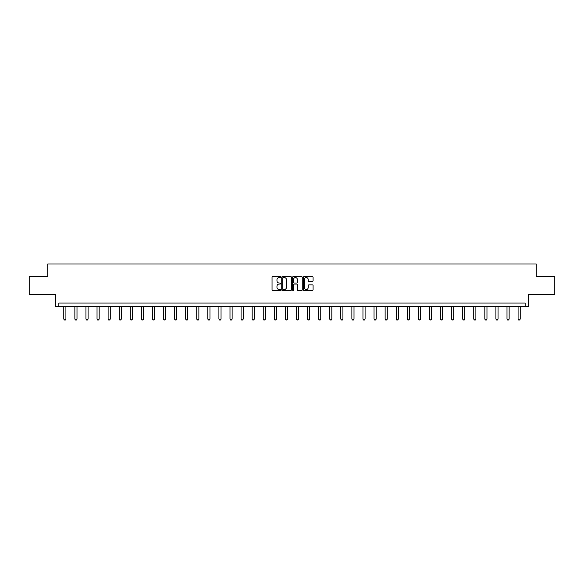 <?xml version="1.0" encoding="UTF-8"?>
<svg xmlns="http://www.w3.org/2000/svg" width="584" height="584" viewBox="0 0 584 584"><rect width="100%" height="100%" fill="white"/><g stroke="black" fill="none" stroke-linecap="round" stroke-linejoin="round"><path stroke-width="0.88" d="M280.634 277.057A0.489 0.489 0 0 0 280.145 276.568L272.743 276.568A0.701 0.701 0 0 0 272.042 277.269L272.042 289.817A0.701 0.701 0 0 0 272.743 290.511L280.145 290.511A0.489 0.489 0 0 0 280.634 290.022A0.489 0.489 0 0 0 280.145 289.54L279.188 289.54A2.234 2.234 0 0 1 276.962 287.306L276.962 286.262A2.234 2.234 0 0 1 279.188 284.028L280.145 284.028A0.489 0.489 0 0 0 280.634 283.539A0.489 0.489 0 0 0 280.145 283.05L279.188 283.05A2.234 2.234 0 0 1 276.962 280.824L276.962 279.772A2.234 2.234 0 0 1 279.188 277.546L280.145 277.546A0.489 0.489 0 0 0 280.634 277.057M29.2 276.794L29.2 294.548L55.619 294.548L55.619 306.622L528.381 306.622L528.381 294.548L554.8 294.548L554.8 276.794L536.229 276.794L536.229 264.012L47.771 264.012L47.771 276.794L29.2 276.794M312.374 281.481A0.701 0.701 0 0 0 313.075 280.787L313.075 277.269A0.701 0.701 0 0 0 312.374 276.568L304.147 276.568A0.701 0.701 0 0 0 303.454 277.269L303.454 289.817A0.701 0.701 0 0 0 304.147 290.511L312.374 290.511A0.701 0.701 0 0 0 313.075 289.817L313.075 285.561A0.701 0.701 0 0 0 312.374 284.868L308.856 284.868A0.701 0.701 0 0 0 308.155 285.561L308.155 287.671A1.861 1.861 0 0 1 306.293 289.54A1.861 1.861 0 0 1 304.425 287.671L304.425 279.407A1.861 1.861 0 0 1 306.293 277.546A1.861 1.861 0 0 1 308.155 279.407L308.155 280.787A0.701 0.701 0 0 0 308.856 281.481L312.374 281.481M525.147 306.622L525.147 303.074L58.853 303.074L58.853 306.622M291.387 277.269A0.701 0.701 0 0 0 290.693 276.568L282.466 276.568A0.701 0.701 0 0 0 281.765 277.269L281.765 289.817A0.701 0.701 0 0 0 282.466 290.511L290.693 290.511A0.701 0.701 0 0 0 291.387 289.817L291.387 277.269M293.307 276.568L301.534 276.568A0.701 0.701 0 0 1 302.235 277.269L302.235 289.817A0.701 0.701 0 0 1 301.534 290.511L298.015 290.511A0.701 0.701 0 0 1 297.314 289.817L297.314 284.729A0.701 0.701 0 0 0 296.621 284.028L294.285 284.028A0.701 0.701 0 0 0 293.584 284.729L293.584 290.022A0.489 0.489 0 0 1 293.095 290.511A0.489 0.489 0 0 1 292.613 290.022L292.613 277.269A0.701 0.701 0 0 1 293.307 276.568M283.233 277.546A0.489 0.489 0 0 0 282.744 278.035L282.744 289.051A0.489 0.489 0 0 0 283.233 289.54L284.247 289.54A2.234 2.234 0 0 0 286.474 287.306L286.474 279.772A2.234 2.234 0 0 0 284.247 277.546L283.233 277.546M297.314 279.444A1.861 1.861 0 0 0 295.453 277.582A1.861 1.861 0 0 0 293.584 279.444L293.584 282.357A0.701 0.701 0 0 0 294.285 283.05L296.621 283.05A0.701 0.701 0 0 0 297.314 282.357L297.314 279.444M63.787 306.622L63.787 319.068L65.919 319.068L65.919 306.622M65.919 319.068L65.386 319.988L64.32 319.988L63.787 319.068M74.869 306.622L74.869 319.068L77 319.068L77 306.622M77 319.068L76.468 319.988L75.402 319.988L74.869 319.068M85.95 306.622L85.95 319.068L88.082 319.068L88.082 306.622M88.082 319.068L87.549 319.988L86.483 319.988L85.95 319.068M97.032 306.622L97.032 319.068L99.163 319.068L99.163 306.622M99.163 319.068L98.63 319.988L97.564 319.988L97.032 319.068M108.113 306.622L108.113 319.068L110.245 319.068L110.245 306.622M110.245 319.068L109.712 319.988L108.646 319.988L108.113 319.068M119.194 306.622L119.194 319.068L121.319 319.068L121.319 306.622M121.319 319.068L120.786 319.988L119.727 319.988L119.194 319.068M130.268 306.622L130.268 319.068L132.4 319.068L132.4 306.622M132.4 319.068L131.867 319.988L130.801 319.988L130.268 319.068M141.35 306.622L141.35 319.068L143.482 319.068L143.482 306.622M143.482 319.068L142.949 319.988L141.883 319.988L141.35 319.068M152.431 306.622L152.431 319.068L154.563 319.068L154.563 306.622M154.563 319.068L154.03 319.988L152.964 319.988L152.431 319.068M163.513 306.622L163.513 319.068L165.644 319.068L165.644 306.622M165.644 319.068L165.111 319.988L164.046 319.988L163.513 319.068M174.594 306.622L174.594 319.068L176.726 319.068L176.726 306.622M176.726 319.068L176.193 319.988L175.127 319.988L174.594 319.068M185.675 306.622L185.675 319.068L187.8 319.068L187.8 306.622M187.8 319.068L187.274 319.988L186.208 319.988L185.675 319.068M196.75 306.622L196.75 319.068L198.881 319.068L198.881 306.622M198.881 319.068L198.348 319.988L197.282 319.988L196.75 319.068M207.831 306.622L207.831 319.068L209.963 319.068L209.963 306.622M209.963 319.068L209.43 319.988L208.364 319.988L207.831 319.068M218.912 306.622L218.912 319.068L221.044 319.068L221.044 306.622M221.044 319.068L220.511 319.988L219.445 319.988L218.912 319.068M229.994 306.622L229.994 319.068L232.125 319.068L232.125 306.622M232.125 319.068L231.593 319.988L230.527 319.988L229.994 319.068M241.075 306.622L241.075 319.068L243.207 319.068L243.207 306.622M243.207 319.068L242.674 319.988L241.608 319.988L241.075 319.068M252.157 306.622L252.157 319.068L254.288 319.068L254.288 306.622M254.288 319.068L253.755 319.988L252.689 319.988L252.157 319.068M263.231 306.622L263.231 319.068L265.362 319.068L265.362 306.622M265.362 319.068L264.829 319.988L263.764 319.988L263.231 319.068M274.312 306.622L274.312 319.068L276.444 319.068L276.444 306.622M276.444 319.068L275.911 319.988L274.845 319.988L274.312 319.068M285.393 306.622L285.393 319.068L287.525 319.068L287.525 306.622M287.525 319.068L286.992 319.988L285.926 319.988L285.393 319.068M296.475 306.622L296.475 319.068L298.606 319.068L298.606 306.622M298.606 319.068L298.074 319.988L297.008 319.988L296.475 319.068M307.556 306.622L307.556 319.068L309.688 319.068L309.688 306.622M309.688 319.068L309.155 319.988L308.089 319.988L307.556 319.068M318.638 306.622L318.638 319.068L320.769 319.068L320.769 306.622M320.769 319.068L320.236 319.988L319.171 319.988L318.638 319.068M329.712 306.622L329.712 319.068L331.843 319.068L331.843 306.622M331.843 319.068L331.31 319.988L330.245 319.988L329.712 319.068M340.793 306.622L340.793 319.068L342.925 319.068L342.925 306.622M342.925 319.068L342.392 319.988L341.326 319.988L340.793 319.068M351.875 306.622L351.875 319.068L354.006 319.068L354.006 306.622M354.006 319.068L353.473 319.988L352.407 319.988L351.875 319.068M362.956 306.622L362.956 319.068L365.088 319.068L365.088 306.622M365.088 319.068L364.555 319.988L363.489 319.988L362.956 319.068M374.037 306.622L374.037 319.068L376.169 319.068L376.169 306.622M376.169 319.068L375.636 319.988L374.57 319.988L374.037 319.068M385.119 306.622L385.119 319.068L387.25 319.068L387.25 306.622M387.25 319.068L386.717 319.988L385.652 319.988L385.119 319.068M396.2 306.622L396.2 319.068L398.325 319.068L398.325 306.622M398.325 319.068L397.792 319.988L396.726 319.988L396.2 319.068M407.274 306.622L407.274 319.068L409.406 319.068L409.406 306.622M409.406 319.068L408.873 319.988L407.807 319.988L407.274 319.068M418.356 306.622L418.356 319.068L420.487 319.068L420.487 306.622M420.487 319.068L419.954 319.988L418.889 319.988L418.356 319.068M429.437 306.622L429.437 319.068L431.569 319.068L431.569 306.622M431.569 319.068L431.036 319.988L429.97 319.988L429.437 319.068M440.519 306.622L440.519 319.068L442.65 319.068L442.65 306.622M442.65 319.068L442.117 319.988L441.051 319.988L440.519 319.068M451.6 306.622L451.6 319.068L453.731 319.068L453.731 306.622M453.731 319.068L453.199 319.988L452.133 319.988L451.6 319.068M462.681 306.622L462.681 319.068L464.806 319.068L464.806 306.622M464.806 319.068L464.273 319.988L463.214 319.988L462.681 319.068M473.755 306.622L473.755 319.068L475.887 319.068L475.887 306.622M475.887 319.068L475.354 319.988L474.288 319.988L473.755 319.068M484.837 306.622L484.837 319.068L486.968 319.068L486.968 306.622M486.968 319.068L486.435 319.988L485.37 319.988L484.837 319.068M495.918 306.622L495.918 319.068L498.05 319.068L498.05 306.622M498.05 319.068L497.517 319.988L496.451 319.988L495.918 319.068M507 306.622L507 319.068L509.131 319.068L509.131 306.622M509.131 319.068L508.598 319.988L507.532 319.988L507 319.068M518.081 306.622L518.081 319.068L520.213 319.068L520.213 306.622M520.213 319.068L519.68 319.988L518.614 319.988L518.081 319.068"/></g></svg>
